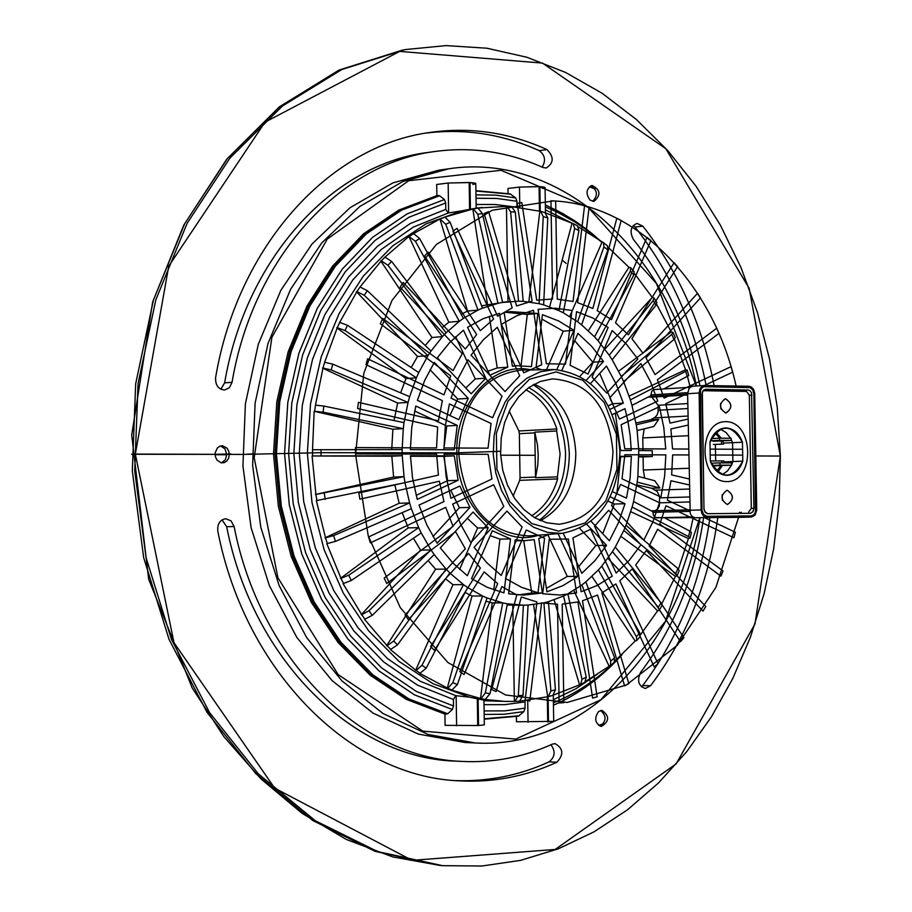 <?xml version="1.0" encoding="UTF-8"?>
<svg xmlns="http://www.w3.org/2000/svg" width="912" height="912" viewBox="0 0 912 912"><rect width="100%" height="100%" fill="white"/><g stroke="black" fill="none" stroke-linecap="round" stroke-linejoin="round"><path stroke-width="1.37" d="M549.115 761.851C555.089 756.949 555.682 751.249 550.916 744.773C555.682 751.249 555.089 756.949 549.115 761.851C519.259 775.462 488.068 781.709 455.533 780.604C488.068 781.709 519.259 775.462 549.115 761.851L556.879 762.25C525.779 776.443 493.278 782.644 459.363 780.866C351.359 776.83 245.385 672.338 217.82 531.286C217.17 524.058 219.792 519.863 225.697 518.723L231.021 520.832L234.099 526.52C260.023 659.615 360.263 758.26 462.43 761.44C493.631 762.899 523.579 757.142 552.262 744.169L554.986 743.622C563.342 748.285 563.969 754.498 556.879 762.25M462.43 761.44L454.746 761.041C352.682 757.861 252.567 659.456 226.678 526.714L222.015 519.874L226.678 526.714L234.099 526.52M430.612 152.156C334.271 162.382 245.784 257.218 224.637 382.858L220.818 389.253L224.637 382.858C245.522 258.962 331.877 164.753 426.805 152.669L434.42 151.563C339.389 163.658 252.955 258.096 232.047 382.31L229.414 387.691L224.603 390.028C218.264 389.321 215.266 385.126 215.631 377.454C237.895 245.887 329.221 145.92 429.598 132.502C470.011 126.734 509.135 132.434 546.961 149.579C554.143 156.887 553.892 163.031 546.208 168.013L542.936 167.5C507.927 151.768 471.755 146.456 434.42 151.563M542.116 167.135C546.06 160.649 545.102 155.165 539.243 150.662C502.706 134.121 464.881 128.273 425.801 133.118C464.881 128.273 502.706 134.121 539.243 150.662C545.102 155.165 546.06 160.649 542.116 167.135M642.686 685.562C678.551 637.99 700.963 582.016 709.924 517.64C700.963 582.016 678.551 637.99 642.686 685.562L641.444 686.85L642.686 685.562L650.518 685.767L645.32 688.503C638.457 685.927 636.872 680.569 640.566 672.44C673.729 628.63 694.739 577.045 703.619 517.708M706.139 385.525C694.203 324.866 670.491 272.038 635.014 227.02L633.316 225.412L635.014 227.02C670.491 272.038 694.203 324.866 706.139 385.525M600.085 726.18C606.514 721.175 606.697 715.954 600.632 710.505M598.523 711.588L601.966 710.357C609.672 716 609.49 721.358 601.407 726.419C594.966 723.421 593.997 718.474 598.523 711.588M592.675 201.335C598.192 195.396 597.554 190.22 590.771 185.82M590.11 200.15C585.458 193.629 586.108 188.727 592.07 185.467C600.506 189.787 601.156 195.088 594.02 201.358L590.11 200.15M221.342 462.874L225.298 459.876L226.78 454.495L224.945 448.829L220.499 445.957M229.3 454.37L228.695 458.018L226.86 460.97L224.147 462.68L221.035 462.817L216.919 459.99L215.38 456.616L215.186 452.785L217.432 447.849L220.18 446.048L222.574 445.763L227.02 448.134L228.844 451.451L229.3 454.37M699.949 385.787C688.412 329.734 666.205 280.919 633.338 239.343C629.428 231.614 630.659 226.301 637.043 223.417L642.812 226.142C678.448 271.434 702.217 324.615 714.13 385.662M717.778 517.571C708.806 582.05 686.383 638.115 650.518 685.767M518.894 430.977L509.215 411.152L518.894 430.977L519.338 433.679L518.894 430.977L556.833 428.971L556.651 431L534.774 432.14L535.526 477.706L557.414 476.873L557.642 478.925C552.683 495.478 544.019 507.779 531.65 515.85M525.563 390.017L526.247 389.971C540.542 397.769 550.745 410.776 556.833 428.971M535.515 477.067L520.045 477.649L519.692 480.35L513.114 496.094L519.692 480.35L520.045 477.649L519.338 433.679L534.808 432.869M519.692 480.35L557.642 478.925M535.526 477.706L537.818 464.846L538.217 454.928L537.487 445.01L534.774 432.14M557.414 476.873L560.116 453.982L556.651 431M534.66 517.742C554.792 504.302 565.109 482.995 565.588 453.8C563.844 422.347 551.543 400.288 528.686 387.623M715.384 444.463L713.378 444.452L715.384 444.463L715.669 460.936L715.384 444.463L723.547 444.087L723.524 443.118L742.459 442.24C731.378 423.601 720.548 423.533 709.981 442.058L710.3 461.084L709.981 442.058C713.002 433.394 718.086 428.686 725.245 427.922C733.088 428.07 738.834 432.835 742.459 442.24L742.79 461.153C739.757 469.931 734.593 474.662 727.32 475.357C719.591 475.141 713.914 470.387 710.3 461.084C721.517 479.701 732.347 479.723 742.79 461.153L723.854 461.917L723.832 460.948L721.837 460.948L721.871 462.897M713.378 444.452L723.547 444.087L721.552 444.076L721.403 440.906M713.116 441.294L731.207 440.45L731.173 438.284L719.511 438.205L719.557 440.371L731.207 440.45M710.402 440.804L719.557 440.371M711.314 438.604L719.511 438.205M723.524 443.118L722.646 440.849M721.301 438.216L715.977 432.071M717.721 472.04L722.441 465.542M723.535 462.897L723.854 461.917M710.3 460.925L721.837 460.948L710.3 460.925M713.537 465.895L731.629 465.188L731.595 462.908L719.944 462.886L719.978 465.166L731.629 465.188M712.249 465.473L719.978 465.166M711.143 463.25L719.944 462.886M727.103 490.211C734.035 494.885 734.149 499.673 727.434 504.564C720.423 499.993 720.275 495.205 726.989 490.223L727.103 490.211C720.377 495.034 720.469 499.822 727.354 504.564C734.057 499.742 733.978 494.965 727.103 490.211M722.35 500.266L722.19 494.817L722.35 500.266M725.53 398.738C732.393 403.378 732.564 408.154 726.043 413.068C718.918 408.679 718.656 403.913 725.234 398.738L725.53 398.738C718.804 403.423 718.884 408.2 725.77 413.068C732.484 408.382 732.393 403.606 725.53 398.738M720.845 408.884L720.548 403.492L720.845 408.884M751.306 508.337L749.333 395.158L746.529 391.43L703.904 390.724L746.529 391.43L749.333 395.158L751.306 508.337L748.661 512.054L751.306 508.337L753.928 508.28L752.913 511.803L750.348 513.308L707.404 513.661L705.124 512.236L703.996 509.249L702.001 394.292L702.97 390.849L705.694 389.31L748.171 390.028L750.154 390.826L751.556 392.912L753.928 508.28L751.556 392.912L750.154 390.826L748.171 390.028L736.611 390.735L703.54 390.188L736.611 390.735M705.056 512.134L706.15 512.419L705.056 512.134M739.735 513.399L741.239 512.236L739.735 513.399M516.397 716.547L516.477 721.78L553.709 721.358L553.288 695.218M518.369 716.182L484.238 719.192L518.358 716.182L523.91 711.611L525.038 708.157L525.05 700.701M478.538 725.507L445.102 725.359L444.931 714.096L447.667 713.754L452.398 709.513L453.515 705.968L453.412 699.504L455.761 695.662L469.6 697.167L483.941 700.154L484.329 724.88L478.538 725.507L478.116 698.717M461.974 210.797L448.237 212.998L445.774 209.395L445.683 202.977L444.452 199.546L439.607 195.761L436.871 195.658L436.7 184.475L448.157 183.027L469.178 182.503L475.802 183.574L476.189 208.153L461.974 210.797L426.007 223.896L392.65 245.909L363.272 276.154L339.116 313.546L321.263 356.683L310.513 403.845L307.367 453.104L311.972 502.421L324.125 549.731L343.3 593.119L368.619 630.819L398.989 661.394L433.12 683.749L469.6 697.167M482.995 699.721L504.849 701.396L485.207 699.481L490.006 693.701L507.403 603.812L523.408 605.18L518.347 695.605L514.881 701.419L519.555 701.203L523.021 695.4L528.082 605.055L543.894 602.843L550.894 691L548.283 696.643L519.806 701.146M680.512 517.229L679.85 517.708M444.452 199.546L407.151 213.864L372.62 237.302L342.251 269.131L317.319 308.279L298.897 353.275L287.804 402.374L284.555 453.617L289.309 504.917L301.849 554.188L321.628 599.435L347.78 638.902L379.187 671.084L414.538 694.876L452.398 709.513M484.169 714.438L504.154 714.267L523.91 711.611M553.402 702.799C578.504 692.561 600.997 676.852 620.878 655.694M601.897 242.341L586.69 230.029L574.742 221.901L558.19 212.621L545.387 206.876M436.871 195.658L398.806 210.079L363.546 233.825L332.515 266.156L307.025 305.953L288.181 351.758L276.826 401.759L273.497 453.959L278.354 506.206L291.167 556.377L311.391 602.433L338.124 642.561L370.204 675.256L406.296 699.356L444.931 714.096M696.312 386.015L656.469 283.564L588.115 207.298L501.007 170.293L408.713 180.69L327.18 239.172L271.901 337.292L254.186 457.744L277.921 577.763L338.181 674.606L422.803 731.128L515.77 739.108L601.065 699.652L665.441 621.368L699.823 517.742M508.052 193.481L507.973 188.476L519.475 187.074L539.072 186.584L545.068 187.541L545.479 212.713M517.013 207.172L516.922 201.256L515.69 197.927L510.139 193.891L475.904 190.688M664.643 517.856L694.021 517.56L693.188 517.583L690.247 531.32M640.121 636.587L639.779 632.871L601.772 566.101L612.454 551.623L658.293 607.312L659.171 610.288L661.952 605.716L661.052 602.775L615.281 547.063L623.819 530.442L675.792 573.602L677.057 575.803L679.178 570.718L677.901 568.529L625.974 525.323L632.141 507.049L688.503 536.587L690.019 538.057L688.423 538.559L678.448 569.031M677.057 575.803L675.427 576.418L661.77 603.835M659.171 610.288L657.541 610.903L640.509 634.775M610.345 665.509L614.232 662.374L614.62 657.917L585.823 581.867L598.363 569.977L636.428 636.747L636.758 640.498L635.185 641.033L615.041 660.892M548.374 696.608L552.877 695.377L555.419 689.757L548.431 601.681L563.582 596.003L582.004 679.303L580.591 684.456L584.888 682.222L586.245 677.103L567.868 593.86L581.913 584.923L610.778 661.006L610.345 665.498L585.869 681.264M580.591 684.456L553.755 694.944M514.881 701.419L504.849 701.396M481.069 698.66L451.793 690.167L457.391 684.57L487.054 597.941L502.751 602.889L485.332 692.858L481.069 698.66L485.743 699.493M447.792 688.298L419.851 673.387L426.2 668.165L467.662 587.567L482.562 595.981L452.854 682.678L447.792 688.298L452.329 690.179M416.123 670.514L390.427 649.572L397.495 644.875L449.844 572.975L463.467 584.626L421.96 665.27L416.123 670.514L420.375 673.409M387.121 645.753L364.526 619.362L372.221 615.361L434.18 554.576L446.093 569.122L393.676 641.056L387.121 645.753L390.94 649.583M361.79 614.722L343.06 583.68L351.28 580.499L421.219 532.927L431 549.936L368.972 610.721L361.79 614.722L365.051 619.362M341.008 578.356L326.815 543.655L335.434 541.409L411.358 508.702L418.699 527.638L348.715 575.187L341.008 578.356L343.585 583.669M325.527 537.829L316.361 500.608L404.962 482.687L409.602 502.945L333.621 535.595L325.527 537.829L327.328 543.643M315.917 494.464L312.098 455.977L402.249 455.715L404.027 476.634L315.917 494.464L316.886 500.585M312.52 449.741L314.173 411.301L323.065 412.167L403.286 428.663L402.146 449.57L312.52 449.741L312.611 455.954M315.472 405.156L323.008 368.026L331.159 369.953L408.063 402.42L404.05 422.621L323.84 406.057L315.472 405.156L314.686 411.266M324.638 362.246L337.269 327.704L345.044 330.554L416.396 377.819L409.648 396.674L332.789 364.162L324.638 362.246L323.008 368.026M339.686 322.426L356.934 291.601L364.207 295.283L427.99 355.657L418.745 372.563L347.461 325.276L339.686 322.426L337.269 327.704M360.035 286.995L381.284 260.866L387.953 265.232L442.48 336.608L431.034 351.052L367.319 290.677L360.035 286.995L356.934 291.601M384.978 257.081L408.929 236.482L415.427 241.327L459.34 321.275L446.105 332.8L391.647 261.448L384.978 257.081L381.284 260.866M413.603 233.575L439.96 219.005L445.706 224.215L478.048 310.091L463.433 318.368L419.577 238.465L413.603 233.575L409.454 236.425M444.953 217.102L473.351 208.859L477.785 214.309L497.986 303.343L482.471 308.165L450.175 222.357L444.953 217.102L440.485 218.948M477.991 208.061L506.992 206.34L510.629 211.801L518.54 301.199L502.615 302.453L482.414 213.511L477.991 208.061L473.351 208.859M512.248 206.728L540.679 211.367L543.233 216.6L539.06 303.673L523.203 301.359L515.291 212.04L511.655 206.591L506.992 206.34M546.288 213.203L573.238 223.679L574.628 228.445L558.942 310.627L543.643 304.859L547.781 217.865L544.92 212.564M578.641 227.042L603.482 242.695L603.938 246.844L577.615 321.799L563.297 312.793L578.938 230.668L577.592 225.925L573.226 223.668M608.236 247.426L628.961 267.284L630.614 267.718L630.34 271.172L594.521 336.824L581.605 324.877L607.871 249.956L607.449 245.83L603.482 242.695M634.421 273.486L652.274 297.437L653.961 297.916L653.14 300.629L609.205 355.224L598.055 340.712L633.806 275.048L634.102 271.628L630.614 267.706M656.629 304.334L671.289 331.945L672.953 332.367L671.745 334.362L621.254 376.439L612.169 359.795L656.047 305.178L656.879 302.476L653.961 297.905M674.447 339.059L685.55 369.793L687.169 370.078L685.699 371.378L630.352 399.855L623.58 381.569L674.014 339.435L675.233 337.44L672.953 332.344M687.534 376.702L690.224 387.269M482.174 207.469L475.255 208.346M515.69 197.927L495.9 195.157L475.973 194.86M690.019 538.069L691.421 532.585L689.905 531.126L664.449 517.754L655.34 517.514L653.402 515.269L652.855 511.655L633.578 501.52L637.203 482.129L659.878 487.977L654.725 480.715L637.876 476.349L638.776 450.528L637.112 430.567L653.813 426.497L658.715 419.349L650.507 419.794L654.976 417.377L657.073 415.051L658.133 411.7L658.133 405.281L651.898 397.153L648.044 397.096M658.715 419.349L636.245 424.787L631.97 405.395L650.906 395.614L651.749 391.191L654.417 389.538M687.637 394.964L651.898 397.153M687.785 403.549L658.133 405.281M642.983 450.574L642.778 437.931L644.203 428.845M644.681 478.116L643.313 470.045L643.097 456.901L652.342 456.502L652.24 450.665L638.776 450.528M655.101 510.72L657.712 508.964L659.376 505.784L659.558 496.402L657.176 491.477L651.658 488.251L659.878 487.977M699.128 393.004L701.123 509.945L701.738 513.251L703.369 515.884L706.96 517.503L751.283 517.07L706.321 517.469L703.369 515.884L701.738 513.251L699.128 393.004L699.869 389.105L702.023 386.346L704.349 385.502L749.014 386.278L753.004 388.546L754.68 393.049L756.721 510.332L754.771 515.371L751.283 517.07L755.204 514.824L756.743 509.489L754.737 393.893L753.802 389.88L751.454 387.064L749.014 386.278L704.702 385.491L700.701 387.646L699.128 393.004L687.614 393.71L689.073 388.535L691.057 386.745L693.188 386.232M739.826 517.343L694.784 517.742L691.843 516.169L690.224 513.536L687.614 393.71M636.815 484.865L651.658 488.251M638.867 456.399L652.342 456.502M637.203 482.129L637.876 476.349M638.867 456.889L643.097 456.901M663.845 388.934L688.754 375.539M631.97 405.395L630.352 399.855M637.112 430.567L636.245 424.787M650.507 419.794L635.938 423.043M612.465 414.527L624.971 408.667L627.764 420.375L630.146 435.343L631.286 450.505L619.943 450.46M620.57 450.46L615.315 413.193M458.109 480.293L417.24 499.377L412.52 477.865L410.457 455.738L454.324 455.863L458.109 480.293L447.61 480.692L443.848 456.342L410.468 456.251M454.324 455.863L443.848 456.342M416.146 495.364L447.61 480.692M469.919 507.414L437.122 543.244L426.919 525.084L418.996 505.123L459.83 486.005L469.919 507.414L459.409 507.722L450.722 490.268M432.972 536.541L459.409 507.722M457.243 425.38L454.233 449.787L410.354 449.605L411.745 427.5L415.804 406.034L457.243 425.38L446.766 425.972L414.618 410.993M443.756 449.741L446.766 425.972M542.378 592.982L523.545 595.091L508.622 593.815L515.155 539.904L524.936 540.634L534.204 539.642L542.378 592.982L531.764 593.005L523.739 540.656M518.244 594.932L531.764 593.005M468.209 398.373L458.793 419.691L417.388 400.3L424.684 380.429L434.317 362.372L468.209 398.373L457.71 399.046L430.019 369.691M449.89 415.519L457.71 399.046M558.087 533.668L577.946 576.373L567.298 576.452L547.975 534.979M546.391 588.365L567.298 576.452M577.946 576.373L562.943 585.618L546.926 591.831L538.764 538.547L549.241 534.341M485.8 378.172L471.196 393.779L437.35 357.766L449.582 342.638L463.49 330.201L485.8 378.172L475.277 378.913L455.624 336.71M465.758 387.999L475.277 378.913M586.895 524.468L606.548 545.342L595.867 545.524L579.827 528.515M578.744 566.626L595.867 545.524M606.548 545.342L595.057 560.538L581.845 573.317L563.24 533.258M507.779 367.183L489.847 375.231L467.582 327.294L483.132 318.698L499.525 313.329L507.779 367.183L497.234 367.958L489.299 316.27M487.966 371.184L497.234 367.958M610.253 496.835L625.016 503.732L614.323 504.04L607.996 501.087M602.729 533.702L614.323 504.04M625.016 503.732L618.302 523.032L609.376 540.782L591.113 521.356M537.875 313.5L531.422 366.635L516.899 365.712L512.373 366.236L504.142 312.428L510.526 311.608L537.875 313.5L527.296 314.446L505.271 312.257M521.071 365.564L527.296 314.446M619.943 456.342L631.378 456.376L619.932 456.832M616.865 493.7L620.684 456.832M631.378 456.376L630.146 477.546L626.464 498.191L612.59 491.693M541.682 369.748L536.017 367.764L542.446 314.674L558.646 320.967L573.922 330.304L563.297 331.181L541.91 319.109M573.922 330.304L556.867 369.565M546.55 369.668L563.297 331.181M510.515 538.924L503.96 592.88L487.373 587.374L471.527 578.653L492.309 530.738L510.515 538.924L499.947 539.129L490.177 535.652M493.768 589.916L499.947 539.129M562.02 370.033L577.923 333.37L591.535 346.207L603.505 361.448L592.857 362.224L574.731 340.735M603.505 361.448L586.416 380.122M580.1 376.132L592.857 362.224M488.159 527.763L467.343 575.7L453.025 563.137L440.302 547.884L473.054 512.031L488.159 527.763L477.626 528.002L467.332 518.301M459.602 569.419L477.626 528.002M590.6 383.416L606.48 366.02L615.999 383.804L623.341 403.127L612.659 403.765L599.731 373.418M623.341 403.127L610.128 409.306M608.338 405.783L612.659 403.765M506.456 206.408L507.984 301.712M502.615 302.453L481.593 305.816M482.471 308.165L478.048 310.091L467.548 311.06L461.187 314.275M463.433 318.368L459.34 321.275L448.864 322.21L442.149 327.613M446.105 332.8L442.48 336.608L432.014 337.497L425.231 345.545M431.034 351.052L427.99 355.657L417.559 356.478L411.175 367.547M418.745 372.563L416.396 377.819L405.965 378.571L400.619 392.855M409.648 396.674L408.063 402.42L397.643 403.081L394.03 420.557M404.05 422.621L403.286 428.663L392.878 429.244L391.738 449.57M402.146 449.57L402.249 455.715L391.829 456.205L393.608 477.056L404.027 476.634L404.962 482.687M393.608 477.056L315.404 494.486M394.85 484.808L399.171 503.276L409.602 502.945L411.358 508.702M399.171 503.276L325.014 537.841M402.158 512.669L408.257 527.888L418.699 527.638L421.219 532.927M408.257 527.888L340.484 578.368M630.773 511.7L688.423 538.559M413.41 538.228L420.535 550.107L431 549.936L434.18 554.576M420.535 550.107L361.266 614.722M621.015 536.461L675.427 576.418M428.104 560.538L435.605 569.225L446.093 569.122L449.844 572.975M435.605 569.225L386.608 645.753M607.905 558.281L657.541 610.903M445.592 578.812L452.956 584.672L463.467 584.626L467.662 587.567M452.956 584.672L415.598 670.502M591.968 576.464L635.185 641.033M465.131 592.492L472.028 595.992L482.562 595.981L487.054 597.941M472.028 595.992L447.256 688.275M573.819 590.452L608.954 665.874M485.925 601.247L492.195 602.878L502.751 602.889L507.403 603.812M492.195 602.878L480.533 698.638M554.108 599.891L579.508 684.627M507.175 604.998L512.818 605.158L514.357 701.408M533.554 604.61L547.679 696.643M539.836 211.367L528.823 301.861M472.826 208.928L487.464 304.334M571.972 223.52L549.64 306.785M439.96 219.005L467.548 311.06M601.954 242.387L569.715 316.464M408.929 236.482L448.864 322.21M628.961 267.284L588.354 330.703M380.76 260.923L432.014 337.497M652.274 297.437L604.873 349.125M356.41 291.646L417.559 356.478M671.289 331.945L618.644 371.161M336.745 327.75L405.965 378.571M685.55 369.793L629.132 396.093M322.495 368.072L397.643 403.081M314.173 411.301L392.878 429.244M312.098 455.977L391.829 456.205M523.408 605.18L528.082 605.055M543.894 602.843L548.431 601.681M563.582 596.003L567.868 593.86M581.913 584.923L585.823 581.867M598.363 569.977L601.772 566.101M612.454 551.623L615.281 547.063M623.819 530.442L625.974 525.323M632.141 507.049L633.578 501.52M623.58 381.569L621.254 376.439M612.169 359.795L609.205 355.224M598.055 340.712L594.521 336.824M581.605 324.877L577.615 321.799M563.297 312.793L558.942 310.627M523.203 301.359L518.54 301.199M543.643 304.859L539.06 303.673M780.387 456.068L777.252 407.311L769.568 359.214L757.439 312.417L741 267.558L720.434 225.241L695.959 186.094L667.869 150.697L636.508 119.609L602.251 93.355L565.554 72.436L526.919 57.274L486.894 48.222L446.082 45.6L405.122 49.59L341.738 69.551L282.446 106.02L230.029 157.936L187.074 223.429L155.849 299.786L138.065 383.587L134.725 470.911L146.045 557.551L171.445 639.38L209.532 712.546L258.301 773.821L315.267 820.72L377.648 851.591L442.594 865.67L481.981 866.012L520.706 860.335L558.224 848.844L594.02 831.847L627.638 809.696L658.669 782.792L686.759 751.602L711.577 716.581L732.883 678.266L750.428 637.169L764.074 593.849L773.661 548.853L779.11 502.729L780.387 456.068M780.353 456.046L749.151 288.283L665.794 148.702L542.492 63.088L399.673 51.403L264.993 122.174L168.743 266.156L135.329 454.085L173.987 642.664L274.66 788.139L412.076 860.358L555.214 849.448L676.191 763.846L754.988 623.968L780.353 456.046L755.809 455.966M696.426 386.004C670.195 252.966 561.119 151.654 448.841 168.777L438.877 170.156L392.958 182.867L349.98 207.765L311.984 244.051L280.885 290.255L258.278 344.371L245.385 403.879L242.934 465.941L251.062 527.512L269.348 585.595L296.822 637.408L332.036 680.569L373.19 713.207L418.277 734.069L465.166 742.516L475.209 742.972C584.467 749.368 681.389 646.688 699.96 517.742M448.841 168.777L402.865 181.511L359.83 206.488L321.788 242.877L290.632 289.229L268.003 343.516L255.098 403.229L252.647 465.496L260.798 527.273L279.118 585.55L306.626 637.534L341.897 680.842L383.12 713.583L428.264 734.513L475.209 742.972M619.966 451.736C615.326 401.656 593.438 374.262 554.314 369.542L540.155 371.845L526.805 378.241L514.938 388.421L505.214 401.884L498.123 417.947L494.076 435.776L493.278 454.438L495.786 472.952L501.452 490.337L509.979 505.693L520.9 518.198L533.645 527.25L547.531 532.391L561.838 533.395C598.215 526.144 617.595 498.921 619.966 451.736M613.001 451.714C608.498 405.863 588.308 381.592 552.433 378.868L540.257 381.478L528.857 387.497L518.803 396.652L510.583 408.519L504.632 422.53L501.235 437.977L500.585 454.108L502.717 470.102L507.505 485.184L514.721 498.579L523.99 509.648L534.842 517.845L546.744 522.793L559.102 524.275C592.629 519.156 610.595 494.965 613.001 451.714M540.497 520.661C563.342 507.847 575.119 485.423 575.825 453.389C573.705 418.984 559.843 395.911 534.227 384.18M539.38 520.171C558.988 505.271 568.963 483.155 569.316 453.811C567.72 422.096 555.67 399.08 533.167 384.761M531.206 369.919C493.324 360.776 455.099 402.557 456.889 452.831L320.99 452.694L242.581 454.415L131.613 454.256M500.494 451.28L458.656 452.797C464.174 505.738 487.475 533.44 528.584 535.903L528.607 535.891M538.798 535.127C500.084 548.5 456.547 505.636 456.889 452.831L458.656 452.797C461.791 402.91 482.562 375.334 520.946 370.09L554.314 369.542M226.655 454.757L215.107 454.723L226.655 454.757M247.061 454.187L252.305 453.925M535.162 455.305L500.642 455.191M242.581 454.415L135.329 454.085M704.52 517.697L735.368 532.243L733.966 537.761L665.942 505.761L659.809 524.069L723.045 571.015L720.936 576.145L657.643 529.245L649.15 545.9L705.74 606.526L702.981 611.12L646.323 550.517L635.687 565.018L683.897 637.739L680.534 641.672L632.267 568.928L619.784 580.853L658.042 663.731L654.189 666.877L615.874 583.942L601.897 592.891L628.858 683.658L624.606 685.904L597.588 595.069L582.506 600.757L597.155 696.836L592.618 698.09L577.946 601.931L562.202 604.143L563.81 702.719L559.113 702.935L557.517 604.268L541.591 602.889L529.804 700.986L525.107 700.142L536.917 601.954L521.288 596.995L496.196 691.547L491.636 689.643L516.773 595.012L501.931 586.576L464.06 674.538L459.785 671.608L497.724 583.6L484.158 571.915L434.443 650.37L430.601 646.494L480.385 568.028L468.529 553.436L408.371 619.715L405.099 615.007L465.325 548.75L455.578 531.685L386.768 583.498L384.169 578.105L453.047 526.349L445.74 507.368L370.397 542.868L368.573 536.974L443.973 501.543L439.345 481.228L359.864 499.183L358.883 492.97L438.398 475.118L436.62 454.142L355.543 453.88L355.452 447.575L436.529 447.929L437.657 426.976L357.618 408.53L358.405 402.34L438.41 420.865L442.4 400.619L365.974 364.663L367.616 358.792L443.996 394.816L450.71 375.904L380.304 323.749L382.732 318.391L453.07 370.603L462.27 353.651L400.083 287.132L403.207 282.469L465.325 349L476.714 334.533L424.57 255.964L428.287 252.134L480.35 330.68L493.529 319.132L452.899 231.203L457.072 228.319L497.633 316.202L512.191 307.903L484.112 213.511L488.604 211.641L516.625 305.965L532.072 301.131L517.15 203.319L521.812 202.51L536.712 300.242L552.569 298.988L550.973 200.788L555.659 201.05L557.255 299.159L573.044 301.473L584.535 205.861L589.106 207.149L577.638 302.681L592.88 308.461L616.843 218.23L621.163 220.487L597.246 310.661L611.496 319.69L646.973 237.382L650.929 240.54L615.509 322.802L628.368 334.784L674.116 262.667L677.593 266.6L631.913 338.705L643.017 353.263L697.555 293.265L700.462 297.871L645.992 357.892L655.044 374.57L716.672 328.263L718.952 333.404L657.381 379.757L664.118 398.088L731.014 366.658L732.598 372.176L704.315 385.502M736.098 386.05C713.879 284.521 637.898 204.607 553.322 200.902L492.32 210.216L436.483 244.359L391.932 300.515L363.831 373.179L355.566 454.598L368.209 535.732L400.254 607.597L447.872 662.5L505.624 695.001L567.196 702.468L626.327 685.015L677.388 645.194L715.874 587.419L738.583 517.366M739.313 513.41L739.507 512.282M689.164 484.933L670.981 480.738L667.379 500.175L689.609 510.663M688.663 454.951L672.646 454.894L671.654 474.901L689.062 478.937M688.15 425.072L670.879 428.971L672.543 448.978L688.56 449.046M710.095 449.137L741.319 449.274M710.197 455.02L741.422 455.122M687.614 393.38L665.749 403.685L670.001 423.122L688.047 419.075M556.092 371.914L529.37 379.301L507.995 401.2L496.356 433.337L496.926 469.201L509.591 501.452L531.696 523.556L558.68 531.16L585.116 522.986L605.864 500.859L616.968 469.235L616.387 434.215L604.234 402.523L582.779 380.27L556.092 371.914M542.686 593.758L549.229 539.277L568.347 539.015L576.578 592.914L559.717 595.023L542.686 593.758M538.012 592.811L544.567 538.285L526.292 530.009L505.442 578.436L521.356 587.248L538.012 592.811M581.138 591.751L572.93 537.898L590.6 529.245L612.26 576.133L597.212 585.481L581.138 591.751M616.181 573.044L594.556 526.178L608.692 510.264L640.954 544.783L629.44 560.139L616.181 573.044M643.792 540.166L611.564 505.647L620.559 484.42L659.479 502.729L652.753 522.223L643.792 540.166M660.926 497.131L622.018 478.789L624.857 454.746L665.851 454.871L664.62 476.269L660.926 497.131M665.749 448.943L624.754 448.761L621.129 424.707L659.399 406.672L663.799 427.546L665.749 448.943M657.769 401.075L619.465 419.075L609.786 397.792L640.84 363.569L650.393 381.547L657.769 401.075M637.853 358.94L606.754 393.152L592.105 377.158L612.169 330.554L625.837 343.539L637.853 358.94M608.144 327.454L588.046 374.068L570.114 365.302L576.555 311.642L592.811 318.014L608.144 327.454M571.961 310.445L565.508 364.15L546.391 363.74L538.103 309.35L555.055 308.222L571.961 310.445M533.463 310.262L541.762 364.697L523.773 372.814L501.395 324.341L517.001 315.677L533.463 310.262M497.302 327.283L519.703 375.79L505.054 391.556L471.059 355.144L483.326 339.845L497.302 327.283M468.016 359.784L502.056 396.207L492.605 417.742L451.018 398.122L458.348 378.047L468.016 359.784M449.434 403.925L491.055 423.499L488.034 448.157L443.973 447.963L445.364 425.619L449.434 403.925M444.076 454.165L488.125 454.313L491.933 479.005L450.904 498.283L446.15 476.543L444.076 454.165M452.671 504.097L493.666 484.774L503.8 506.411L470.877 542.64L460.628 524.275L452.671 504.097M474.08 547.325L506.958 511.085L522.12 526.999L501.235 575.449L486.848 562.75L474.08 547.325M702.012 509.945L703.505 514.471L706.937 516.317L751.271 515.896L753.757 514.892L755.455 512.259L753.859 393.881L752.765 389.903L750.086 387.634L704.178 386.711L702.183 387.623L700.45 390.233L702.012 509.945M748.171 390.028L705.694 389.31L703.699 390.051L702.343 392.103L703.961 508.679L705.124 512.236L707.826 513.684L750.724 513.274L753.175 511.404L753.928 508.28M719.887 438.216L715.031 433.018M716.695 471.173L721.073 465.599M721.837 460.948L723.832 460.948M436.7 184.475L448.157 183.027L469.999 182.548C476.52 183.016 477.478 183.643 472.872 184.429M507.973 188.476L519.475 187.074L539.87 186.629C545.832 187.063 546.607 187.633 542.195 188.351M731.629 464.846L732.883 461.552L732.553 442.708L731.185 439.402M730.603 438.284L726.066 432.505L720.343 429.119M722.338 474.593L727.514 470.945L731.47 465.188M742.459 442.24L742.79 461.153M725.918 421.663C697.395 421.013 698.432 482.026 726.955 481.616C755.261 481.81 754.213 421.686 725.918 421.663M520.045 477.649L519.338 433.679M562.18 260.045L566.17 263.443M595.057 188.932L589.277 186.812M598.614 725.405L603.527 723.661M458.588 761.201C355.281 760.163 252.875 661.234 226.678 526.714M215.107 454.712L230.827 453.914L215.095 454.324M635.014 227.02L642.812 226.142M539.243 150.662L546.961 149.579M224.637 382.858L232.047 382.31M705.295 512.441L706.15 512.419M547.713 721.962L547.303 696.734M548.511 721.928L548.101 696.654M528.059 722.19L527.706 700.405M456.616 725.781L456.148 695.674M477.717 725.553L477.295 698.558M448.237 212.998L413.341 227.077L381.125 249.592L352.841 279.87L329.677 316.863L312.577 359.248L302.294 405.384L299.296 453.492L303.719 501.646L315.358 547.941L333.746 590.543L358.074 627.844L387.338 658.441L420.329 681.287L455.761 695.662M483.953 700.735L502.159 701.305M445.774 209.395L410.229 223.543L377.374 246.32L348.532 277.02L324.877 314.606L307.412 357.698L296.924 404.643L293.846 453.595L298.361 502.592L310.251 549.697L329.004 593.017L353.833 630.899L383.678 661.941L417.32 685.049L453.412 699.504M484.01 704.657L504.598 704.657L524.936 701.932M445.683 202.977L408.998 217.227L375.06 240.426L345.226 271.867L320.75 310.468L302.67 354.791L291.783 403.138L288.602 453.572L293.265 504.062L305.577 552.569L324.991 597.143L350.687 636.052L381.535 667.846L416.282 691.387L453.515 705.968M484.112 710.915L504.689 710.87L525.038 708.157M553.356 699.732L575.962 688.731L597.2 674.356M572.736 223.497L545.433 209.817M439.607 195.761L401.599 210.159L366.373 233.882L335.377 266.179L309.92 305.953L291.099 351.713L279.767 401.679L276.439 453.834L281.284 506.035L294.097 556.172L314.287 602.194L340.985 642.287L373.042 674.948L409.078 699.025L447.667 713.754M484.238 718.759L519.145 715.783M553.447 705.136C579.245 693.884 602.194 676.966 622.28 654.383C602.216 676.943 579.268 693.907 553.447 705.25M545.353 204.915L562.51 213.397L574.936 220.955L586.929 229.505L602.171 242.364L590.816 232.56L574.925 220.966L558.269 211.139L545.353 204.995M438.501 195.442L400.414 209.851L365.131 233.597L334.077 265.939L308.564 305.771L289.708 351.599L278.354 401.645L275.025 453.88L279.881 506.171L292.706 556.377L312.941 602.467L339.686 642.629L371.8 675.336L407.915 699.436L446.561 714.176M539.87 186.629L540.269 211.322M539.072 186.584L539.471 211.276M519.475 187.074L519.806 207.491M469.999 182.548L470.41 209.167M469.178 182.503L469.6 209.327M448.157 183.027L448.624 212.963M514.265 206.899L495.25 204.505L476.121 204.47M516.922 201.256L496.55 198.428L476.03 198.257M510.811 194.199L475.916 191.018M689.677 511.381L652.855 512.35M689.597 509.899L651.442 510.914M692.744 516.922L656.583 517.811M687.648 392.65L650.883 394.93M687.625 394.144L649.196 396.503M687.625 394.246L648.968 396.617M687.865 408.542L658.213 410.229M687.99 416.043L653.938 417.901M688.332 435.708L642.778 437.931M688.879 468.266L643.313 470.045M689.233 489.037L655.147 490.166M689.369 496.972L659.684 497.872M689.461 501.965L659.775 502.831M689.586 509.797L651.271 510.823L689.586 509.797M751.955 395.078L749.345 395.227M706.96 517.503L695.423 517.788M751.283 517.07L739.712 517.355M701.123 509.945L689.597 510.253M687.283 376.838L685.699 371.378M518.347 695.605L523.021 695.4M485.332 692.858L490.006 693.701M550.894 691L555.419 689.757M452.854 682.678L457.391 684.57M582.004 679.303L586.245 677.103M421.96 665.27L426.2 668.165M610.778 661.006L614.62 657.917M393.676 641.056L397.495 644.875M636.428 636.747L639.779 632.871M368.972 610.721L372.221 615.361M658.293 607.312L661.052 602.775M348.715 575.187L351.28 580.499M675.792 573.602L677.901 568.529M333.621 535.595L335.434 541.409M688.503 536.587L689.905 531.126M324.262 493.255L325.231 499.377M320.967 449.582L321.058 455.806M323.84 406.057L323.065 412.167M332.789 364.162L331.159 369.953M347.461 325.276L345.044 330.554M674.014 339.435L671.745 334.362M367.319 290.677L364.207 295.283M656.047 305.178L653.14 300.629M391.647 261.448L387.953 265.232M633.806 275.048L630.34 271.172M419.577 238.465L415.427 241.327M607.871 249.956L603.938 246.844M450.175 222.357L445.706 224.215M578.938 230.668L574.628 228.445M515.291 212.04L510.629 211.801M547.781 217.865L543.233 216.6M402.637 50.035L339.275 69.996L280.007 106.43L227.601 158.312L184.669 223.748L153.455 300.037L135.671 383.77L132.331 471.014L143.651 557.585L169.028 639.335L207.104 712.454L255.862 773.684L312.793 820.538L375.151 851.386L440.086 865.454L392.787 856.927L346.446 839.507L302.146 813.379L260.98 778.928L223.987 736.805L192.17 687.887L148.667 579.223L131.704 435.035L152.657 302.009L183.745 225.184L226.723 159.224L279.311 106.909L338.888 70.156L405.122 49.59M482.414 213.511L477.785 214.309M479.507 207.799L476.178 208.118M690.259 387.269L654.189 389.549M751.351 517.07L739.769 517.355M704.349 385.502L692.835 386.232M524.936 540.634L515.041 540.816M516.899 365.712L512.35 366.043M523.078 605.18L512.498 605.158M509.135 301.61L502.558 302.225M552.877 695.377L548.283 696.643M640.144 636.587L636.758 640.509M687.169 370.067L688.754 375.55M540.668 211.367L545.285 212.644M440.086 865.454L442.594 865.67M561.838 533.395L528.584 535.903"/></g></svg>
